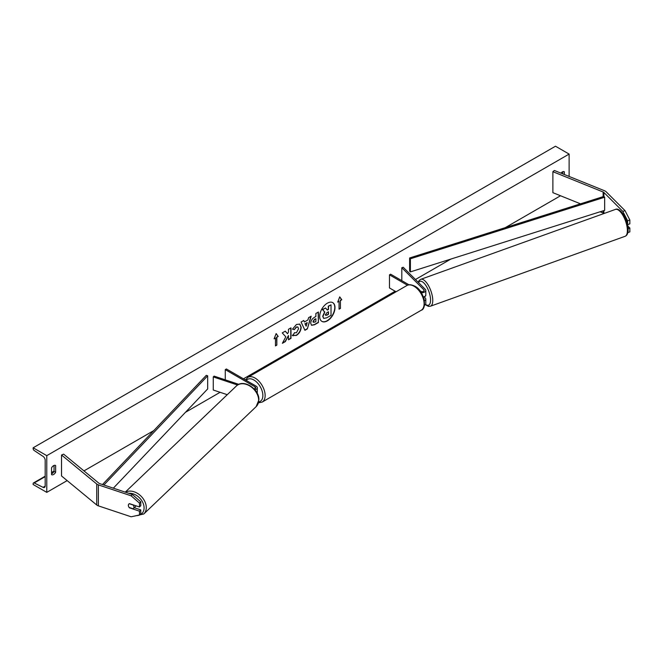 <?xml version="1.0" encoding="UTF-8"?>
<svg xmlns="http://www.w3.org/2000/svg" width="663" height="663" viewBox="0 0 663 663"><rect width="100%" height="100%" fill="white"/><g stroke="black" fill="none" stroke-linecap="round" stroke-linejoin="round"><path stroke-width="0.99" d="M625.035 210.652L629.85 220.017L627.629 220.754L622.806 211.398L625.035 210.652L606.115 191.74A5.138 2.967 0 0 0 605.302 191.126A5.138 2.967 0 0 0 604.615 190.795L554.351 170.474L552.884 171.692L552.884 192.668L580.49 203.831M603.96 213.527L603.894 213.461A2.569 1.483 0 0 0 603.479 213.154A2.569 1.483 0 0 0 603.139 212.989L600.139 211.77M622.806 211.398L603.894 192.477A2.569 1.483 0 0 0 603.479 192.171A2.569 1.483 0 0 0 603.139 192.005L552.884 171.692M629.85 220.017L629.85 223.862L627.629 224.608L627.629 220.754M627.894 232.564L629.85 231.909L629.85 228.055L627.861 226.075M628.151 228.627L629.85 228.055M129.675 507.626L129.467 507.833A3.216 2.271 45 0 1 128.349 505.363A3.216 2.271 45 0 1 128.862 504.021A3.216 2.271 45 0 1 129.467 503.64L139.479 506.98L139.479 503.126L140.763 501.841L140.763 505.695L139.479 506.98M140.763 501.841L132.418 494.523L131.133 495.808L98.373 484.885A5.138 2.967 180 0 1 97.304 484.413A5.138 2.967 180 0 1 96.732 484.015L61.535 455L61.535 475.976L96.732 504.991A5.138 2.967 180 0 0 97.304 505.388A5.138 2.967 180 0 0 98.373 505.861L131.133 516.784L139.479 515.018L139.479 511.173L129.467 507.833M132.418 494.523L99.657 483.6A2.569 1.483 180 0 1 99.127 483.36A2.569 1.483 180 0 1 98.837 483.161L63.64 454.147L61.535 455M139.479 515.018L140.763 513.734L140.763 509.888L134.282 507.725M140.763 509.888L139.479 511.173M131.133 495.808L139.479 503.126M254.169 388.966A2.246 1.301 180 0 0 255.686 387.739A2.246 1.301 180 0 0 255.031 386.819L225.279 369.639L226.414 368.984L256.167 386.164A3.854 2.221 180 0 1 257.294 387.739A3.854 2.221 180 0 1 254.907 389.794M257.294 387.739L257.294 392.189A3.854 2.221 180 0 1 257.053 392.977M238.813 384.358L214.074 376.112L213.271 376.916L213.271 390.026L227.268 394.692M237.586 385.021L213.271 376.916M225.279 369.639L225.279 379.849M421.337 291.695L420.748 291.098A3.216 1.309 -108.4 0 0 420.69 291.115A3.216 1.309 -108.4 0 0 420.566 291.181L420.508 291.198A3.216 1.26 -109.8 0 0 420.359 291.339M423.392 296.966A3.854 2.221 0 0 0 425.803 294.902L425.803 290.444A3.854 2.221 0 0 0 425.29 289.333L403.212 267.255L401.819 267.719L401.819 280.656M421.237 292.632A3.854 2.221 0 0 0 425.803 290.444M420.392 291.38A2.246 1.301 0 0 0 422.828 291.645A2.246 1.301 0 0 0 424.204 290.444A2.246 1.301 0 0 0 423.897 289.797L401.819 267.719M424.386 305.287A3.854 2.221 0 0 0 425.803 303.555L425.803 299.104A3.854 2.221 180 0 1 424.403 300.82M409.005 284.808L390.615 274.184L389.479 274.847L389.479 287.957L396.076 291.77M425.803 299.104A3.854 2.221 180 0 0 425.29 297.985L424.063 296.767M423.872 298.425L423.897 298.449A2.246 1.301 180 0 1 424.204 299.104A2.246 1.301 180 0 1 424.129 299.419M389.479 274.847L407.472 285.231M424.511 296.568L425.298 296.286A3.216 1.26 -109.8 0 0 425.82 294.869A3.216 1.26 -109.8 0 0 425.803 294.67M327.34 320.875A10.832 6.257 120 0 0 334.417 311.328A10.832 6.257 120 0 0 332.76 302.643A10.832 6.257 120 0 0 327.34 303.182A10.832 6.257 120 0 0 320.262 312.729A10.832 6.257 120 0 0 321.928 321.406A10.832 6.257 120 0 0 327.34 320.875M321.812 321.34A10.832 6.257 120 0 0 327.116 320.743A10.832 6.257 120 0 0 334.16 311.295A10.832 6.257 120 0 0 332.644 302.585M51.548 467.846A4.011 2.321 -60 0 1 53.587 465.666A4.011 2.321 -60 0 1 55.601 465.467A4.011 2.321 -60 0 1 55.634 465.484L55.634 472.305A4.011 2.321 -60 0 1 51.581 474.691A4.011 2.321 -60 0 1 51.548 474.667L51.548 467.846M564.346 174.51L564.346 171.783A4.011 2.321 120 0 0 564.312 171.767A4.011 2.321 120 0 0 562.299 171.966A4.011 2.321 120 0 0 560.948 173.142M294.413 332.693L296.402 332.776L298.565 328.757L297.869 327.016L296.402 327.174L294.347 329.627L292.458 329.163L296.477 324.472L299.817 324.108L301.168 327.224C300.944 330.696 299.344 333.439 296.378 335.445L292.524 335.486L294.604 332.843M293.038 335.892L292.524 335.486M310.723 323.262L310.723 323.237C310.897 320.635 312.198 318.63 314.635 317.204L315.878 316.483L315.878 313.483L318.397 312.033L318.397 322.525L314.502 324.771L311.56 325.293L310.723 323.262M285.803 336.829L282.363 343.326L285.347 341.602L288.471 335.544L288.471 339.796L290.991 338.345L290.991 327.853L288.471 329.304L288.471 332.022L287.551 333.738L285.272 331.16L282.247 332.901L285.803 336.829M46.775 455.655L46.775 492.369L33.15 484.504L33.15 483.683A1.608 0.928 60 0 1 33.481 482.946A1.608 0.928 60 0 1 34.203 482.979L43.087 487.346A3.216 1.856 -120 0 0 44.52 487.413A3.216 1.856 -120 0 0 45.183 485.946L45.183 460.246A3.216 1.856 -120 0 0 43.087 456.417L34.203 450.517A1.608 0.928 60 0 1 33.15 448.602L33.15 447.79L46.775 455.655L569.119 154.081L569.119 176.441M46.775 492.369L67.154 480.609M83.961 470.896L153.791 430.585M185.474 412.295L220.099 392.305M243.445 378.822L395.156 291.231M415.461 279.504L450.857 259.076M505.256 227.666L560.525 195.759M340.426 300.546L341.785 299.759L339.738 296.85L337.699 302.113L339.058 301.325L339.058 309.198L340.426 308.411L340.426 300.546L340.426 308.411M274.109 338.826L276.148 333.564L278.195 336.464L276.836 337.252L276.836 345.125L275.468 345.912L275.468 338.039L274.109 338.826M304.425 321.961L307.947 319.931L308.585 317.693L311.187 316.193L307.342 328.914L304.93 330.307L301.085 322.027L303.77 320.478L304.425 321.961L303.637 320.552M562.754 173.872L562.754 171.742M54.043 465.443L54.043 471.385A4.011 2.321 -60 0 1 51.548 473.788M33.15 447.79L555.486 146.216L569.119 154.081M54.043 471.385L55.634 472.305M325.558 307.98L322.417 309.538L324.588 311.941L322.724 316.251L323.527 318.265L322.947 316.384L324.82 312.074L322.649 309.662L325.558 307.98L327.398 310.11L328.5 309.472L328.5 306.289L331.019 304.831L331.019 315.339L326.718 317.826L323.726 318.381M327.24 309.936L328.276 309.339L328.276 306.157L331.019 304.831M340.194 308.278L339.058 308.933M337.832 301.781L339.058 301.325M340.194 300.414L341.561 299.626L339.696 296.974M276.106 333.688L278.195 336.464M277.971 336.34L276.836 337.252M276.604 337.127L276.836 345.125M275.468 345.647L276.604 344.992M274.242 338.495L275.468 338.039M287.551 333.738L285.198 331.202M288.471 339.531L290.767 338.213L290.767 327.986M282.562 342.945L285.123 341.47L288.471 335.544M315.878 318.762L314.461 319.317L313.019 321.514L314.701 322.218L315.878 321.53L315.878 318.762L314.685 319.45L313.243 321.646L313.442 322.359M313.019 321.547L313.317 322.309M318.165 312.165L318.397 322.525M318.165 322.392L314.279 324.638L311.453 325.226M299.701 324.05L300.936 327.091C300.72 330.572 299.121 333.307 296.146 335.312L292.292 335.354M297.745 326.958L296.17 327.041L294.347 329.627M294.123 329.503L292.491 329.097M307.176 322.624L305.146 323.793L306.157 326.171L307.176 322.624L305.146 323.793M304.922 323.66L306.157 326.171M310.864 316.384L307.342 328.914M307.11 328.782L304.831 330.099M325.483 314.768L326.851 315.232L328.5 314.279L328.5 311.751L326.834 312.712L325.483 314.743L325.757 315.455M325.26 314.643L326.619 315.099L328.276 314.146L328.276 311.883M129.161 507.452L133.13 508.778A3.216 2.321 -133.7 0 0 133.396 508.571L135.318 506.731A3.216 2.321 -133.7 0 0 135.84 505.761M133.396 508.571A3.216 2.321 -133.7 0 0 133.959 507.178A3.216 2.321 -133.7 0 0 133.197 505.049L129.252 503.731M128.92 503.971A3.216 2.321 -133.7 0 0 128.398 505.322M409.618 257.973L409.618 271.084L410.389 271.896L410.389 258.785L409.618 257.973L603.894 196.414L604.664 197.226L604.664 210.337L410.389 271.896M604.664 197.226L410.389 258.785M102.492 484.545L206.276 375.366L207.685 375.813L207.685 388.924L113.348 488.167M103.884 485.009L207.685 375.813M603.894 192.477L603.894 196.414M603.894 210.585L603.894 213.461M603.139 192.005L603.139 196.654M603.139 210.817L603.139 212.989M98.373 484.885L98.373 505.861M96.732 484.015L96.732 504.991M255.031 386.819L255.031 388.651M423.897 289.797L423.897 291.098M406.858 285.546C408.458 284.261 411.101 284.468 414.806 286.167C424.411 290.792 427.395 308.701 421.146 310.301A14.296 8.254 -120 0 0 423.342 298.847A14.296 8.254 -120 0 0 414.002 286.25A14.296 8.254 -120 0 0 406.858 285.546L247.887 377.322A14.296 8.254 60 0 1 255.031 378.034A14.296 8.254 60 0 1 264.371 390.623A14.296 8.254 60 0 1 262.175 402.076L258.429 402.864M258.669 401.886A12.688 7.326 -120 0 0 262.515 392.463A12.688 7.326 -120 0 0 253.896 379.998A12.688 7.326 -120 0 0 246.296 380.463M627.372 230.011A14.296 5.611 -109.8 0 0 622.955 215.442A14.296 5.611 -109.8 0 0 615.397 209.417C620.319 206.906 628.184 219.992 628.176 229.166C628.201 233.111 627.157 235.489 625.06 236.318A14.296 5.611 -109.8 0 0 627.372 230.011M425.522 304.4A12.688 4.981 -109.8 0 0 430.552 299.61A12.688 4.981 -109.8 0 0 425.571 285.015A12.688 4.981 -109.8 0 0 418.577 282.62M615.397 209.417L420.773 279.314A14.296 5.611 70.2 0 1 428.331 285.339A14.296 5.611 70.2 0 1 432.748 299.908A14.296 5.611 70.2 0 1 430.428 306.215L625.06 236.318M43.087 487.346L45.183 486.136M34.203 482.979L45.183 476.639M51.548 472.968L53.918 471.6M128.779 493.305A12.688 9.166 46.3 0 1 144.086 508.073A12.688 9.166 46.3 0 1 136.984 515.549M134.531 516.063L143.78 513.982A14.296 10.326 -133.7 0 0 146.283 507.767A14.296 10.326 -133.7 0 0 138.957 494.366A14.296 10.326 -133.7 0 0 125.506 492.211M258.653 400.427A14.296 10.326 46.3 0 1 256.15 406.634L258.868 399.988C259.606 389.14 243.487 378.523 236.401 385.965A14.296 10.326 46.3 0 1 250.307 386.305A14.296 10.326 46.3 0 1 258.653 400.427M421.146 310.301L262.175 402.076M245.434 379.965L247.887 377.322M420.773 279.314L419.132 280.49L418.179 282.223M425.298 304.657L428.431 306.356L430.428 306.215M33.481 482.946L45.183 476.191M51.548 472.52L54.043 471.078M143.78 513.982L256.15 406.634M125.266 492.137L236.401 385.965"/></g></svg>
